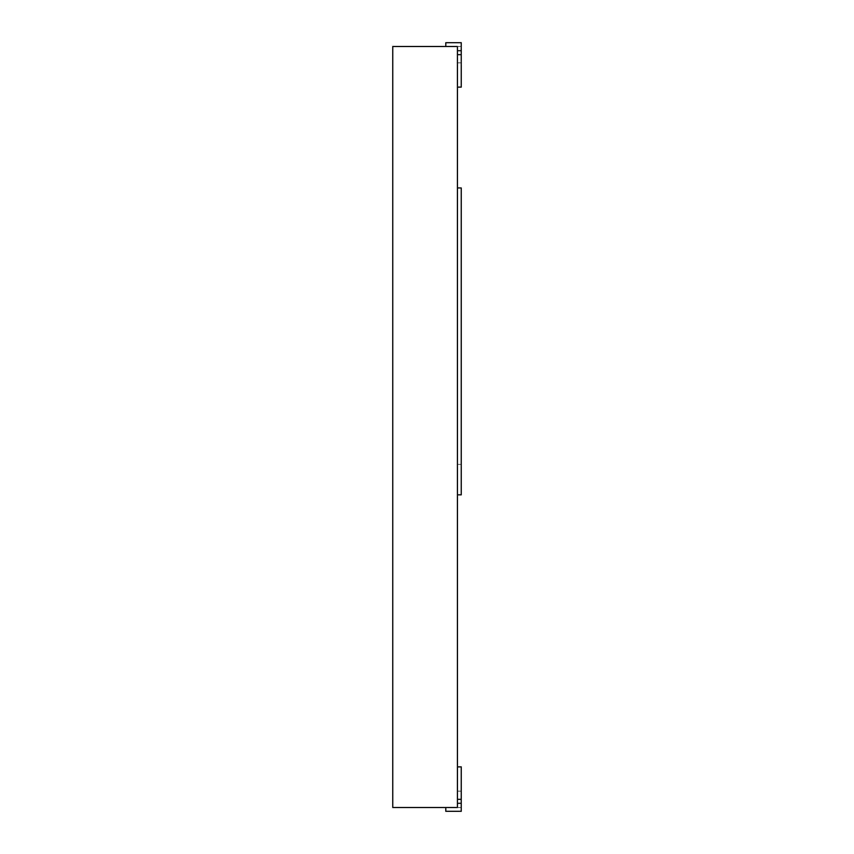 <?xml version="1.0" encoding="UTF-8"?>
<svg xmlns="http://www.w3.org/2000/svg" width="854" height="854" viewBox="0 0 854 854"><rect width="100%" height="100%" fill="white"/><g stroke="black" fill="none" stroke-linecap="round" stroke-linejoin="round"><path stroke-width="0.64" stroke-dasharray="4.27 3.2" d="M392.755 388.186L392.755 377.916M392.755 395.434L392.829 412.941L392.755 395.434M457.434 50.706L461.245 50.706L457.434 50.706L461.245 50.706L457.434 50.706L461.245 50.706L457.434 50.706L461.245 50.706L457.434 50.706L457.434 807.5L461.245 807.5L457.434 807.5L461.245 807.5L457.434 807.5L461.245 807.5L457.434 807.5L461.245 807.5L457.434 807.5L457.434 766.881L457.434 807.5L457.434 766.881L457.434 807.5L457.434 766.881L457.434 807.5L457.434 766.881L457.434 807.5L457.434 803.294L457.434 807.5L392.755 807.5L392.755 46.5L457.434 46.5L445.799 46.5L457.434 46.5L445.799 46.5L457.434 46.5L445.799 46.5L457.434 46.5L445.799 46.5L457.434 46.5L445.799 46.5L457.434 46.5L445.799 46.5L457.434 46.5L445.799 46.5L457.434 46.5L445.799 46.5L457.434 46.5L457.434 87.119L457.434 46.5L457.434 87.119L457.434 46.5L457.434 87.119L457.434 46.5L457.434 50.706L461.245 50.706L461.245 42.7L445.799 42.7L461.245 42.7L461.245 50.706L461.245 42.7L445.799 42.7L461.245 42.7L461.245 50.706L461.245 42.7L445.799 42.7L461.245 42.7L461.245 50.706L461.245 42.7L445.799 42.7L461.245 42.7L461.245 50.706L461.245 42.7L445.799 42.7L461.245 42.7L461.245 54.677L461.245 46.5L457.434 46.5L457.434 87.119L457.434 50.706L461.245 50.706L461.245 42.7L445.799 42.7L461.245 42.7L461.245 87.119L461.245 46.5L457.434 46.5L457.434 50.706L461.245 50.706L461.245 87.119L461.245 50.706L461.245 87.119L461.245 50.706L461.245 62.844L461.245 50.706L461.245 62.844L461.245 50.706L457.434 50.706L457.434 46.5L461.245 46.5L461.245 42.7L445.799 42.7L461.245 42.7L461.245 50.706L457.434 50.706L457.434 62.844L457.434 50.706L461.245 50.706L457.434 50.706L457.434 46.5L461.245 46.5L457.434 46.5L461.245 46.5L461.245 42.7L445.799 42.7L445.799 46.5M392.755 594.565L392.755 519.083L392.755 594.565M392.755 568.241L392.829 519.083L392.829 568.241M392.829 463.541L392.829 441.497L392.755 463.541M392.755 592.324L392.755 601.312L392.755 592.324M392.755 454.381L392.829 459.42L392.755 454.381M392.829 592.324L392.829 601.312L392.829 592.324M392.829 479.756L392.755 441.497L392.829 479.756M392.829 407.732L392.755 373.486L392.829 407.732M392.829 406.707L392.829 373.486L392.755 406.707M392.829 411.543L392.829 406.269L392.755 411.543M392.829 417.371L392.829 374.084L392.755 417.371M392.829 377.916L392.755 397.441M392.829 397.441L392.829 388.186M392.829 374.084L392.829 412.343L392.829 374.084M392.829 555.943L392.829 573.023L392.829 555.943M392.829 559.541L392.829 573.023L392.829 559.541M457.434 803.294L461.245 803.294L461.245 766.881L457.434 766.881L461.245 766.881L461.245 799.323L457.434 799.323L461.245 799.323L461.245 807.5L461.245 803.294L457.434 803.294L461.245 803.294L461.245 799.323L457.434 799.323L461.245 799.323L457.434 799.323L461.245 799.323L461.245 791.156L461.245 803.294L461.245 766.881L461.245 803.294L461.245 799.323L461.245 803.294L457.434 803.294L461.245 803.294L457.434 803.294L461.245 803.294L457.434 803.294L461.245 803.294L457.434 803.294L461.245 803.294L457.434 803.294L461.245 803.294L457.434 803.294L457.434 791.156L457.434 803.294L461.245 803.294L461.245 811.3L445.799 811.3L461.245 811.3L461.245 803.294L461.245 811.3L445.799 811.3L461.245 811.3L445.799 811.3L461.245 811.3L461.245 803.294L461.245 811.3L445.799 811.3L461.245 811.3L445.799 811.3L461.245 811.3L461.245 803.294L461.245 811.3L445.799 811.3L461.245 811.3L445.799 811.3L461.245 811.3L461.245 803.294L461.245 811.3L461.245 803.294L461.245 811.3L461.245 803.294L461.245 811.3L445.799 811.3L445.799 807.5M457.434 464.384L457.434 187.955L457.434 494.829L457.434 464.384L461.245 464.384L461.245 187.955L457.434 187.955M457.434 87.119L461.245 87.119L457.434 87.119L461.245 87.119L457.434 87.119L461.245 87.119L457.434 87.119L461.245 87.119L461.245 54.677L457.434 54.677L461.245 54.677L457.434 54.677L461.245 54.677L457.434 54.677L457.434 62.844L457.434 54.677L461.245 54.677L461.245 62.844L461.245 50.706M461.245 46.5L457.434 46.5L461.245 46.5M461.245 803.294L461.245 799.323L457.434 799.323L461.245 799.323L461.245 791.156L457.434 791.156L461.245 791.156L461.245 803.294L461.245 799.323L457.434 799.323L461.245 799.323L461.245 803.294L461.245 799.323L457.434 799.323L461.245 799.323L461.245 803.294L461.245 799.323L457.434 799.323L461.245 799.323L461.245 791.156L457.434 791.156L461.245 791.156L461.245 799.323L461.245 766.881L461.245 799.323L461.245 766.881L457.434 766.881M457.434 54.677L461.245 54.677M457.434 494.829L461.245 494.829L461.245 464.384M457.434 791.156L461.245 791.156L461.245 799.323L461.245 791.156L457.434 791.156M457.434 799.323L461.245 799.323M457.434 62.844L461.245 62.844L457.434 62.844"/><path stroke-width="1.28" d="M392.755 46.5L392.755 807.5L457.434 807.5L457.434 46.5L392.755 46.5M445.799 807.5L445.799 811.3L461.245 811.3L461.245 803.294L457.434 803.294M457.434 50.706L461.245 50.706L461.245 87.119L457.434 87.119M445.799 46.5L445.799 42.7L461.245 42.7L461.245 50.706M457.434 54.677L461.245 54.677M457.434 799.323L461.245 799.323L461.245 803.294M457.434 766.881L461.245 766.881L461.245 799.323M457.434 494.829L461.245 494.829L461.245 187.955L457.434 187.955"/></g></svg>
